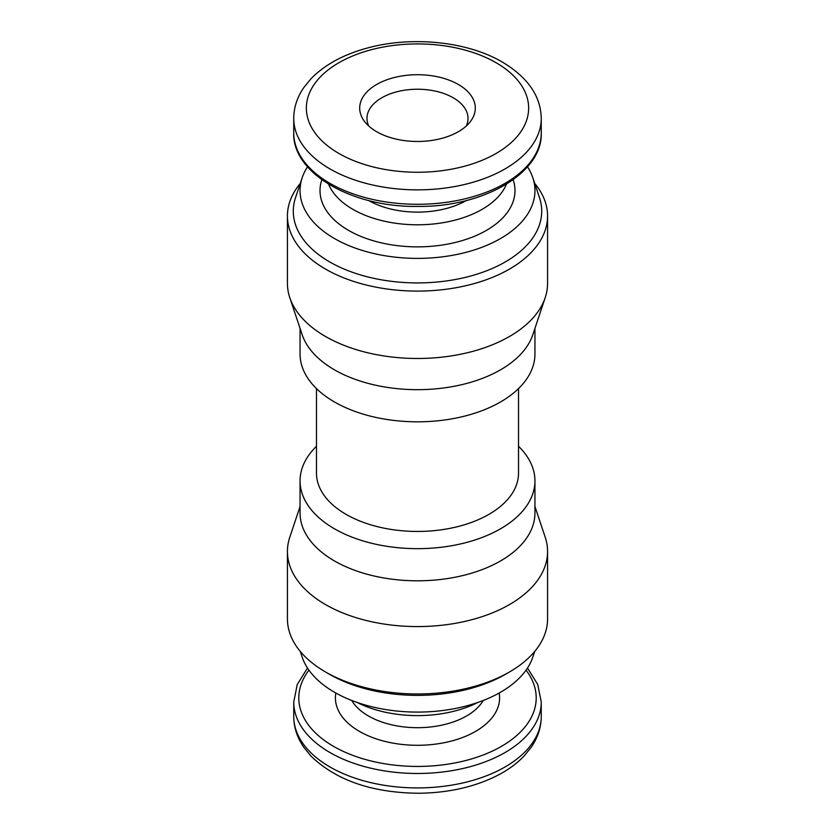 <?xml version="1.0" encoding="UTF-8"?>
<svg xmlns="http://www.w3.org/2000/svg" width="835" height="835" viewBox="0 0 835 835"><rect width="100%" height="100%" fill="white"/><g stroke="black" fill="none" stroke-linecap="round" stroke-linejoin="round"><path stroke-width="1.25" d="M458.373 84.492A57.803 33.379 180 0 1 470.272 121.712A57.803 33.379 180 0 1 417.5 141.47A57.803 33.379 180 0 1 364.728 121.712A57.803 33.379 180 0 1 384.716 80.598A57.803 33.379 180 0 1 458.373 84.492M466.379 200.515A69.462 40.101 180 0 1 368.621 200.515M506.417 184.222A91.391 52.762 180 0 1 417.5 224.792A91.391 52.762 180 0 1 328.583 184.222M513.16 179.744L513.222 179.922A97.486 56.279 180 0 1 417.5 246.868A97.486 56.279 180 0 1 321.778 179.922L321.84 179.744M527.49 166.802A117.443 67.812 180 0 1 532.824 177.73A117.443 67.812 180 0 1 417.5 258.391A117.443 67.812 180 0 1 302.176 177.73A117.443 67.812 180 0 1 307.51 166.802M532.824 177.73L539.462 197.613A124.217 71.716 180 0 1 417.5 282.919A124.217 71.716 180 0 1 295.538 197.613L302.176 177.73M534.734 183.449A130.072 75.098 180 0 1 547.572 215.994A130.072 75.098 180 0 1 417.5 291.091A130.072 75.098 180 0 1 287.428 215.994A130.072 75.098 180 0 1 300.266 183.449M547.572 215.994L547.572 283.389A130.072 75.098 180 0 1 545.224 297.615A130.072 75.098 180 0 1 417.5 358.486A130.072 75.098 180 0 1 289.776 297.615A130.072 75.098 180 0 1 287.428 283.389L287.428 215.994M545.224 297.615L532.824 334.71A117.443 67.812 180 0 1 417.5 389.674A117.443 67.812 180 0 1 302.176 334.71L289.776 297.615M534.943 328.353L534.943 354.009A117.443 67.812 180 0 1 417.5 421.821A117.443 67.812 180 0 1 300.057 354.009L300.057 328.353M518.525 388.588L518.525 473.111A101.025 58.325 180 0 1 417.5 531.446A101.025 58.325 180 0 1 316.475 473.111L316.475 388.588M518.525 446.276A117.443 67.812 180 0 1 534.943 480.856A117.443 67.812 180 0 1 417.5 548.658A117.443 67.812 180 0 1 300.057 480.856A117.443 67.812 180 0 1 316.475 446.276M534.943 480.856L534.943 512.993A117.443 67.812 180 0 1 417.5 580.805A117.443 67.812 180 0 1 300.057 512.993L300.057 480.856M534.943 506.511L545.224 537.249A130.072 75.098 180 0 1 547.572 551.476A130.072 75.098 180 0 1 417.5 626.574A130.072 75.098 180 0 1 287.428 551.476A130.072 75.098 180 0 1 289.776 537.249L300.057 506.511M547.572 551.476L547.572 618.871A130.072 75.098 180 0 1 509.475 671.977A130.072 75.098 180 0 1 325.525 671.977A130.072 75.098 180 0 1 287.428 618.871L287.428 551.476M509.475 671.977L505.332 674.367A124.217 71.716 180 0 1 329.668 674.367L325.525 671.977M534.734 651.415L532.824 657.124A117.443 67.812 180 0 1 417.5 712.088A117.443 67.812 180 0 1 302.176 657.124L300.266 651.415M477.944 702.423A91.391 52.762 180 0 1 357.056 702.423M368.736 126.012A50.517 29.162 180 0 1 366.983 118.403A50.517 29.162 180 0 1 398.17 91.453A50.517 29.162 180 0 1 453.217 97.779A50.517 29.162 180 0 1 468.017 118.403A50.517 29.162 180 0 1 466.264 126.012M496.084 62.719A111.128 64.159 180 0 1 446.266 170.069A111.128 64.159 180 0 1 310.15 91.485A111.128 64.159 180 0 1 496.084 62.719M293.743 118.403C293.816 107.517 297.156 97.267 303.763 87.633L310.985 78.761C324.658 64.775 343.373 54.546 367.16 48.086C411.498 35.79 467.308 41.385 502.399 62.093C527.845 77.352 540.798 96.129 541.257 118.403A123.757 71.455 180 0 1 417.5 189.858A123.757 71.455 180 0 1 293.743 118.403L293.743 132.838A123.757 71.455 180 0 0 417.5 204.293A123.757 71.455 180 0 0 541.257 132.838C542.886 172.553 484.196 207.153 418.178 206.422C351.681 207.602 292.073 172.855 293.743 132.838M483.288 700.45A69.462 40.101 180 0 1 417.5 727.692A69.462 40.101 180 0 1 351.712 700.45M499.153 693.019A82.091 47.397 180 0 1 417.5 745.29A82.091 47.397 180 0 1 335.847 693.019M526.05 670.161A118.706 68.533 180 0 1 417.5 766.436A118.706 68.533 180 0 1 308.95 670.161M527.49 668.063L537.761 684.502L541.257 702.026A123.757 71.455 180 0 1 417.5 773.481A123.757 71.455 180 0 1 293.743 702.026L293.743 716.461A123.757 71.455 180 0 0 417.5 787.916A123.757 71.455 180 0 0 541.257 716.461C541.184 727.295 537.865 737.514 531.311 747.127L524.192 755.915C517.241 763.211 508.672 769.546 498.474 774.932C475.303 786.873 448.531 792.979 418.158 793.25C371.815 792.686 336.077 780.287 310.954 756.072L303.742 747.2C297.156 737.576 293.816 727.327 293.743 716.461M541.257 118.403L541.257 132.838M307.51 668.063L297.239 684.502L293.743 702.026M541.257 702.026L541.257 716.461"/></g></svg>
